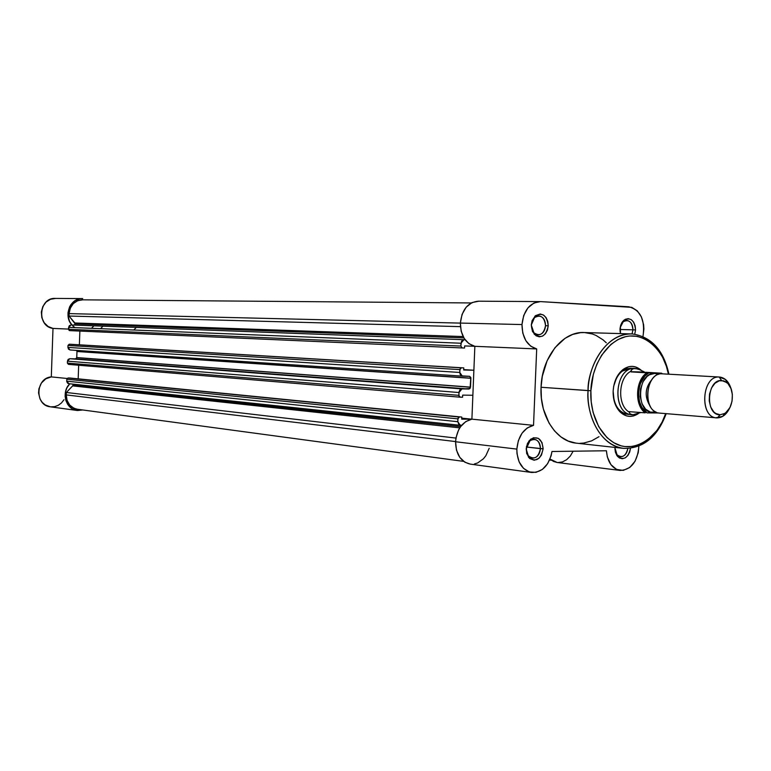 <?xml version="1.0" encoding="UTF-8"?>
<svg xmlns="http://www.w3.org/2000/svg" width="771" height="771" viewBox="0 0 771 771"><rect width="100%" height="100%" fill="white"/><g stroke="black" fill="none" stroke-linecap="round" stroke-linejoin="round"><path stroke-width="1.16" d="M82.699 298.599L80.039 298.743L75.018 300.661L70.99 304.506L69.544 306.983L68.021 312.621L68.012 315.57L69.486 321.228L71.925 324.996C63.068 315.792 70.354 297.606 82.43 298.589L82.699 298.599M74.912 327.598L72.753 325.863M79.866 331.067L79.374 344.801L79.866 331.067M78.661 365.223L78.179 378.85L78.661 365.223M69.785 383.794L66.923 387.803L65.487 391.899L65.121 396.246L65.863 400.496L67.655 404.312L71.973 408.601L77.534 410.519L82.757 409.97L77.158 410.471C65.766 409.555 60.899 392.102 69.785 383.794M91.508 328.301L93.898 325.825L91.508 328.301M81.871 298.589L55.445 298.416C38.82 297.134 36.43 326.432 52.997 328.427L51.31 376.894L67.058 378.474L51.31 376.894C35.427 377.867 34.56 405.575 50.366 406.818L45.277 404.987L42.27 402.433L40.053 399.05L38.569 393.017L38.916 388.806L41.393 383.042L45.788 378.831L51.31 376.894L52.997 328.427L48.101 326.509L44.188 322.75L41.827 317.681L41.345 312.004L42.829 306.54L46.058 302.078L50.568 299.235L55.705 298.425M63.983 399.715L61.468 402.944L58.259 405.324L54.577 406.664L50.732 406.857M102.967 326.172L100.567 328.668L102.967 326.172M52.997 328.427L68.561 329.082L52.997 328.427M75.182 323.878L74.883 322.982L463.149 336.57L74.883 322.982L69.024 316.033L75.182 323.878L463.863 337.881L75.182 323.878L74.093 325.083L75.182 323.878M76.975 351.412L76.551 350.4L76.975 351.412L470.888 378.166L76.975 351.412L76.753 357.561L470.522 387.244L76.753 357.561L470.532 387.119L470.888 378.291L76.975 351.412M70.055 349.967L68.523 349.186L67.925 347.403L459.786 372.451L462.33 376.152L469.626 376.325L470.888 378.291L76.975 351.499L76.753 357.648L470.522 387.244L469.057 389.037L461.935 388.921L69.804 358.717L469.057 389.037L75.577 358.862L76.753 357.648L75.577 358.862L69.804 358.717L67.443 361.156L458.976 392.526L458.861 395.35L67.366 363.093L67.443 361.156L68.166 359.402L69.804 358.717L461.935 388.921L470.069 388.517L470.811 377.472L469.568 376.315L461.386 375.863L460.171 374.484L459.786 372.451L67.925 347.403L67.993 345.456L459.892 369.617L459.786 372.451L460.027 368.923L461.376 367.834L69.168 344.242L463.766 367.892L71.105 344.309L69.168 344.242L67.993 345.456L69.168 344.242L461.376 367.834L459.892 369.617L67.993 345.456L67.925 347.403L70.016 349.967L462.253 376.152M73.033 385.008L72.725 384.103L73.033 385.008L460.615 426.623L73.033 385.008L72.676 385.885L459.776 427.866L72.676 385.885L73.033 385.008M77.379 409.247L73.862 408.225L69.737 405.083L67.058 400.409L66.258 394.906L455.584 441.571L66.258 394.906C66.585 402.886 70.286 407.666 77.351 409.237L463.631 461.376M66.258 394.906L66.345 392.487L455.96 438.082L66.345 392.487L72.676 385.885L66.345 392.487L66.258 394.906M460.229 425.322L461.627 425.341L458.928 424.725L457.791 421.698L66.74 381.153L66.807 379.216L457.907 418.875L457.791 421.698L458.041 418.171L459.391 417.053L67.993 377.992L461.781 417.063L69.93 378.021L67.993 377.992L66.807 379.216L67.993 377.992L459.391 417.053L457.907 418.875L66.807 379.216L66.74 381.153L68.927 383.688L67.675 383.254L66.769 381.645L66.74 381.153L457.791 421.698L460.229 425.322L68.744 383.679M461.694 419.154L461.781 417.063L461.694 419.154L471.794 419.173L461.694 419.154M461.733 418.152L471.833 419.164L461.733 418.152M460.104 397.181L462.581 397.219L462.667 395.128L472.874 395.263L471.9 419.154L472.874 395.263L462.667 395.128L462.581 397.219L459.661 397.046L458.938 396.043L459.053 391.813L459.901 389.953L461.935 388.921L458.976 392.526L67.443 361.156L67.366 363.093L68.465 364.375L67.366 363.093L458.861 395.35L460.104 397.181L68.397 364.365M463.679 369.993L463.766 367.892L463.679 369.993L473.886 370.244L463.679 369.993M539.739 301.596L478.434 301.191C467.987 302.165 461.964 309.46 460.364 323.068C460.673 335.713 465.501 343.461 474.849 346.314L473.886 370.244L463.699 369.617L473.886 370.244L474.849 346.314L468.951 343.664L464.181 338.411L461.183 331.231L460.364 323.068L521.977 324.562C523.634 310.279 529.793 302.618 540.442 301.596L533.918 303.032L527.923 307.889L523.721 315.455L521.977 324.562L522.786 333.13L525.832 340.657L530.679 346.16L536.693 348.935L533.532 425.351L471.9 419.154C462.34 421.641 456.904 429.177 455.574 441.754L516.849 449.108C518.228 435.904 523.788 427.992 533.532 425.351L527.306 427.905L522.015 433.225L518.363 440.617L516.849 449.108L516.984 453.589L519.124 461.887L523.461 468.305L529.369 471.958L535.98 472.344L542.37 469.433L547.651 463.66L551.101 455.844L551.978 451.498L606.411 450.765L607.326 456.914L610.911 464.634L616.54 469.404L623.199 470.406L629.753 467.505L635.053 461.241L638.234 452.693L638.88 446.139C637.569 461.684 631.314 469.79 620.115 470.445C612.068 468.681 607.5 462.128 606.411 450.765L551.978 451.498C549.145 465.443 542.379 472.44 531.701 472.478C522.102 470.146 517.148 462.349 516.849 449.108L455.574 441.754L456.027 437.639L458.591 429.948L460.615 426.633L465.8 421.573L471.9 419.154L474.849 346.314L536.693 348.935C527.171 345.957 522.266 337.833 521.977 324.562L460.364 323.068L462.051 314.395L466.166 307.186L472.045 302.56L478.772 301.21M474.743 346.295L464.653 345.928L464.566 348.029L462.176 347.943L460.846 346.063L68.552 329.323L68.619 327.376L460.962 343.24L460.846 346.063L461.521 341.225L462.831 339.924L465.077 339.741L70.99 324.967L463.911 339.693L460.962 343.24L68.619 327.376L69.351 325.632L70.99 324.967L74.006 325.083L70.99 324.967L68.619 327.376L69.217 330.499L68.552 329.323L460.846 346.063L462.157 347.943L69.631 330.614L462.157 347.943L464.566 348.029L464.653 345.928L474.743 346.295M463.766 339.693L74.006 325.083L463.766 339.693M471.264 302.955L82.43 299.832C74.623 300.439 70.18 305.027 69.101 313.614L69.024 316.033L460.432 326.644L69.024 316.033L69.101 313.614L460.364 323.107L69.101 313.614L70.296 308.149L73.293 303.61L77.64 300.7L82.661 299.842M549.598 460.027L551.506 460.268L549.598 460.027M68.927 383.688L460.008 425.293M68.465 364.375L460.036 397.181M619.99 329.198L620.761 325.025L622.611 321.555L625.242 319.31L628.259 318.635L631.198 319.618L633.617 322.114L635.14 325.738L635.545 329.93L632.933 329.834L632.047 333.93L632.933 329.834L619.98 329.496L632.933 329.834C632.779 324.292 630.736 321.15 626.813 320.428C622.872 320.803 620.597 323.733 619.971 329.227L620.453 333.602L620.424 326.172L621.773 322.789L623.864 320.244C630.591 316.968 634.485 320.196 635.545 329.93L632.933 329.834C632.047 321.729 628.799 319.04 623.19 321.767L620.115 327.762M540.442 448.655C539.517 440.443 536.038 437.793 529.995 440.713L526.159 448.992L527.47 443.421L530.612 439.248C537.859 435.75 542.032 438.93 543.141 448.789L526.506 447.016L540.442 448.655C539.652 454.832 536.934 458.003 532.279 458.176C528.414 457.251 526.42 454.138 526.294 448.818C527.085 442.66 529.783 439.489 534.409 439.297C538.312 440.193 540.326 443.315 540.442 448.655L543.141 448.789L541.454 455.102L538.996 458.273L534.216 460.268L529.561 458.427L526.632 453.358L526.42 446.766L529.002 440.896L533.493 437.735L538.36 438.352L541.984 442.506L543.141 448.789C540.635 459.718 535.778 462.571 528.569 457.348L526.159 448.992L528.299 455.777C534.303 460.133 538.351 457.752 540.442 448.655M614.95 447.922L615.364 452.095L616.916 455.622L619.344 457.945L622.303 458.726L625.31 457.839L627.922 455.439L629.753 451.893L630.476 448.346C628.134 458.013 623.826 460.701 617.542 456.432L614.95 447.922M545.54 325.709C544.413 316.939 540.731 314.231 534.505 317.613L531.277 325.005L535.007 316.071C542.476 312.033 546.89 315.272 548.239 325.805L545.54 325.709C544.875 331.463 542.379 334.518 538.052 334.874C533.811 334.094 531.595 330.817 531.402 325.044C532.067 319.31 534.544 316.255 538.833 315.869C543.112 316.63 545.348 319.917 545.54 325.709L548.239 325.805L547.42 330.133L545.444 333.737L542.601 336.089L539.324 336.821L536.105 335.819L532.453 331.434L531.277 325.005L532.106 320.649L535.469 315.667L540.269 313.99L543.468 315.031L546.109 317.642L547.786 321.42L548.239 325.805C546.032 336.166 541.367 338.98 534.255 334.257L531.277 325.005L533.889 332.744C539.806 336.676 543.69 334.335 545.54 325.709M631.266 368.239L622.322 371.073C617.783 374.667 614.863 379.978 613.562 387.013C616.347 374.851 622.216 368.586 631.15 368.23M613.147 391.099C613.803 381.558 617.118 374.34 623.103 369.454C629.502 365.069 635.583 365.377 641.347 370.379L635.612 366.938L632.172 366.36L628.673 366.736L622.062 370.311L616.79 377.135L613.706 386.175L613.147 391.099L614.121 400.775L615.605 405.151L620.279 412.138L626.582 415.916L630.032 416.407L633.521 415.945L638.398 413.584C631.873 417.834 625.715 417.236 619.932 411.791C615.219 406.616 612.964 399.725 613.147 391.099M575.927 443.103L568.198 441.051L560.951 436.926L554.484 430.873L549.058 423.106L543.343 408.909L541.396 398.299L541.049 387.264L590.885 390.733C591.01 375.65 599.337 347.095 622.197 337.679C645.77 329.024 665.961 354.409 668.428 374.176L666.375 366.254L662.607 357.224L657.615 349.446L651.591 343.211L644.739 338.787L637.309 336.339L629.589 336.002L625.705 336.638L618.091 339.491L610.931 344.386L601.669 355.152L596.841 364.201L593.342 374.359L590.885 390.733L591.212 401.778L593.092 412.398L598.653 426.594L606.989 437.61L613.716 442.718L621.06 445.811L624.876 446.573L632.606 446.476L640.219 444.289L647.438 440.096L656.921 430.478L662.038 422.2L665.691 413.613C660.246 433.379 636.875 454.62 615.634 443.749C595.087 432.531 589.863 405.411 590.885 390.733L588.071 390.618C586.066 407.329 595.501 444.414 623.7 448.385C603.259 446.746 586.442 420.137 588.071 390.618L541.049 387.264C539.488 415.771 556.142 441.523 576.361 443.161L623.7 448.385C643.322 448.597 657.48 437.012 666.183 413.651M665.113 415.203L665.672 413.613M642.995 336.503L643.901 328.966L643.621 324.736L641.405 316.91L637.28 310.838L631.786 307.359L540.779 301.615L628.77 306.781C640.547 309.981 645.288 319.888 642.995 336.503M599.009 436.685L591.636 440.858L583.84 443.036L579.888 443.335M668.929 374.205C663.648 350.179 651.428 336.763 632.278 333.939C601.978 333.303 587.059 373.193 588.071 390.618C588.909 359.132 610.507 332.079 632.278 333.939L584.669 332.561C563.119 330.749 541.83 356.867 541.049 387.264L542.312 376.258L547.102 360.77L554.927 347.74L565.066 338.315L572.66 334.431L580.563 332.648L584.534 332.561L592.33 333.968L596.079 335.452L603.095 339.886L606.305 342.796M635.545 329.93L634.745 334.171L635.545 329.93M573.142 451.218L570.299 456.037L566.618 459.718L562.396 461.945L557.944 462.552M557.154 462.484L553.607 461.472L550.012 459.053L557.134 462.484L620.115 470.445M489.209 448.288L485.836 455.738L483.436 458.774L477.615 462.976L474.396 463.969M470.214 464.094L464.865 462.205L459.738 457.299L456.48 450.139L455.574 441.754C455.902 454.379 460.769 461.829 470.194 464.094L531.518 472.459M629.897 414.306L627.69 414.316C619.017 412.581 614.159 405.565 613.128 393.277C613.427 400.294 615.518 405.903 619.392 410.095C622.496 413.217 626.004 414.625 629.897 414.306M627.835 448.549C626.823 453.907 624.365 456.634 620.453 456.721C617.185 456.018 615.354 453.377 614.93 448.789L617.099 454.842C622.149 458.388 625.734 456.287 627.835 448.549M620.568 333.602L620.019 330.971L620.568 333.602M471.9 419.154L474.849 346.314L536.693 348.935L533.532 425.351L471.9 419.154M662.703 373.858L662.116 373.819C646.965 372.345 641.732 406.519 656.285 412.196M650.281 406.307C644.277 396.834 644.903 387.823 652.16 379.274C644.98 387.659 644.286 396.602 650.088 406.086M717.387 417.882L715.883 417.757L722.735 416.359L729.742 407.869C726.716 414.287 722.6 417.631 717.387 417.882L720.104 414.779L717.387 417.882L716.558 417.843C699.114 417.352 701.793 375.506 719.17 377.019L719.603 377.038C725.019 377.732 728.846 381.635 731.072 388.729L725.492 379.496L719.17 377.019L721.608 380.488L726.908 382.561C735.168 388.671 733.664 408.784 724.595 413.497L720.104 414.779L715.7 413.449L713.744 411.849L710.708 407.069L709.224 400.843L709.522 394.116L711.546 387.929L714.996 383.235L719.324 380.768L723.863 380.864L727.93 383.515L730.898 388.285L732.354 394.463L732.055 401.113L730.07 407.242L726.677 411.926L724.605 413.497L720.104 414.779C705.031 415.579 706.622 379.284 721.608 380.488L719.17 377.019C701.263 375.535 699.384 418.875 717.387 417.882M662.116 373.819L719.17 377.019L662.116 373.819C644.903 372.345 642.33 412.581 659.61 413.102L716.558 417.843M653.133 412.533C635.323 413.439 637.097 371.969 654.81 373.415L649.471 374.773L647.004 376.527L642.947 381.867L640.566 388.931L640.229 396.612L642.012 403.734L645.606 409.189L650.464 412.148L656.092 412.1M631.767 414.625L631.044 414.567L631.767 414.625M647.033 372.807L646.927 372.798C635.352 379.958 634.273 405.344 645.211 412.842L628.866 411.647L645.211 412.842C634.273 405.344 635.352 379.958 646.927 372.798L631.141 371.921L630.871 371.256C618.197 377.674 617.031 405.238 629.126 412.042L630.264 414.037L631.912 414.673C611.297 414.017 614.362 366.62 634.909 368.432C613.706 366.659 611.625 415.829 632.933 414.721L641.058 412.495L632.933 414.721L630.264 414.037L629.126 412.042C617.031 405.238 618.197 377.674 630.871 371.256L632.181 369.107L634.909 368.432L630.678 368.21L635.371 368.451L640.152 369.82L637.781 368.875L633.377 368.577L631.333 370.003L630.572 371.689L644.585 372.056L638.831 369.29L634.909 368.432L638.831 369.29L644.585 372.056L631.141 371.921L644.585 372.056L631.141 371.921L660.834 373.174L661.73 373.819M647.948 372.846L648.797 372.865C636.335 379.024 635.169 406.365 647.081 412.899L658.598 412.957L647.081 412.899L641.896 407.339L639.651 402.019L638.619 395.918L638.899 389.567L640.45 383.505L644.845 376.084L648.797 372.865L661.643 373.193L645.693 372.297L660.834 373.174M658.713 374.34L654.81 373.415M133.817 330.017L136.274 327.415L133.817 330.017M50.366 406.818L77.033 410.451M462.33 376.152L70.016 349.967M623.19 321.767L623.864 320.244M529.995 440.713L530.612 439.248M534.505 317.613L535.007 316.071M622.322 371.073L623.103 369.454M619.392 410.095L619.932 411.791M533.889 332.744L534.255 334.257M617.099 454.842L617.542 456.432M528.299 455.777L528.569 457.348M719.333 377.019L662.549 373.848M722.735 416.359L724.595 413.497M725.492 379.496L726.908 382.561M635.034 368.432L630.803 368.21M631.912 414.673L627.69 414.316M662.376 373.829L661.614 373.193"/></g></svg>
